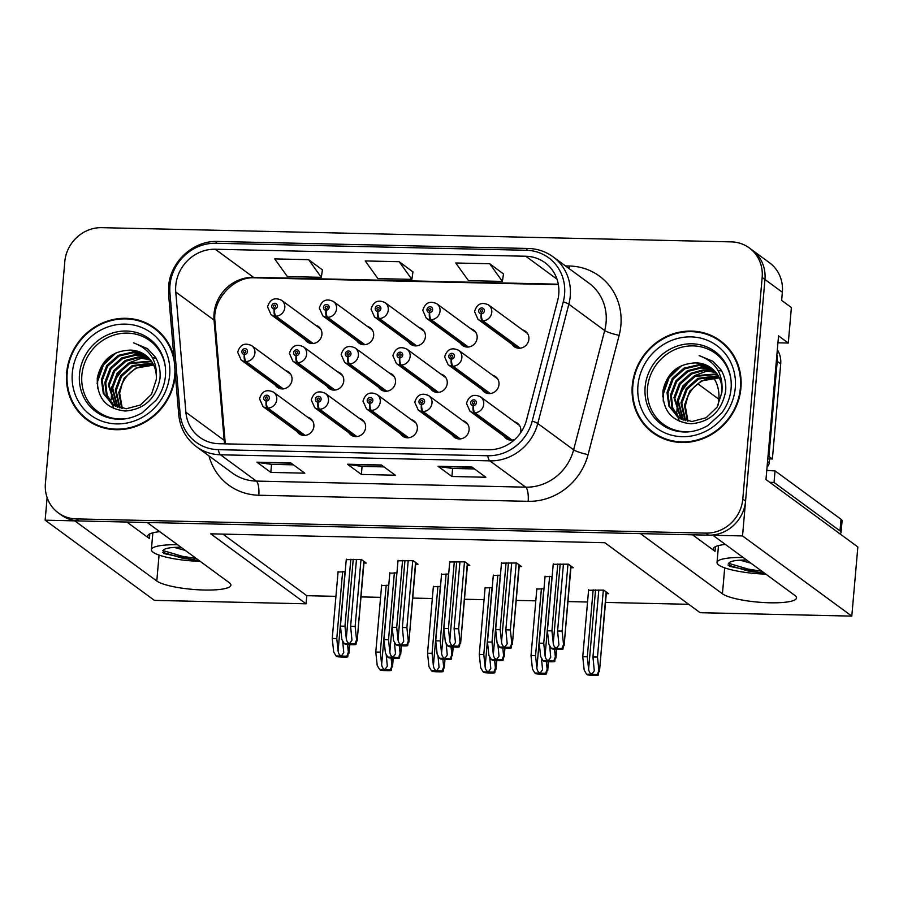 <?xml version="1.0" encoding="UTF-8"?>
<svg xmlns="http://www.w3.org/2000/svg" width="903" height="903" viewBox="0 0 903 903"><rect width="100%" height="100%" fill="white"/><g stroke="black" fill="none" stroke-linecap="round" stroke-linejoin="round"><path stroke-width="1.35" d="M47.125 497.609L45.15 520.184L74.802 520.862L156.795 581.024A38.028 7.54 -175 0 0 204.146 590.02A38.028 7.54 -175 0 0 230.897 585.155A38.028 7.54 -175 0 0 229.227 582.661L147.234 522.487L640.441 533.628L722.434 593.79A38.028 7.54 -175 0 0 769.785 602.786A38.028 7.54 -175 0 0 796.536 597.921A38.028 7.54 -175 0 0 794.866 595.427L712.873 535.253L742.526 535.93L764.954 279.49A35.646 33.219 -53.7 0 0 752.097 249.984A35.646 33.219 -53.7 0 1 764.954 279.49L745.562 501.12A35.646 33.219 -53.7 0 1 708.573 535.163L79.103 520.952A35.646 33.219 -53.7 0 1 61.054 514.891L58.266 512.848A35.646 33.219 -53.7 0 0 76.315 518.909L705.785 533.12A35.646 33.219 -53.7 0 0 742.785 499.077L762.166 277.447A35.646 33.219 -53.7 0 0 749.309 247.941A35.646 33.219 -53.7 0 0 731.261 241.88L101.802 227.669A35.646 33.219 -53.7 0 0 64.802 261.712L45.41 483.331A35.646 33.219 -53.7 0 0 58.266 512.848M400.548 433.88A9.504 8.861 -53.7 0 0 402.682 436.183A9.504 8.861 -53.7 0 0 411.903 436.77A9.504 8.861 -53.7 0 0 417.355 428.722A9.504 8.861 -53.7 0 0 413.924 420.854A9.504 8.861 -53.7 0 0 411.091 419.5M452.29 435.043A9.504 8.861 -53.7 0 0 454.423 437.345A9.504 8.861 -53.7 0 0 463.645 437.944A9.504 8.861 -53.7 0 0 469.097 429.884A9.504 8.861 -53.7 0 0 465.677 422.017A9.504 8.861 -53.7 0 0 462.833 420.674M504.032 436.217A9.504 8.861 -53.7 0 0 506.165 438.519A9.504 8.861 -53.7 0 0 514.981 439.309M520.467 433.022A9.504 8.861 -53.7 0 0 520.839 431.058A9.504 8.861 -53.7 0 0 517.419 423.191A9.504 8.861 -53.7 0 0 514.575 421.836M348.806 432.706A9.504 8.861 -53.7 0 0 350.94 435.009A9.504 8.861 -53.7 0 0 360.162 435.607A9.504 8.861 -53.7 0 0 365.613 427.548A9.504 8.861 -53.7 0 0 362.182 419.681A9.504 8.861 -53.7 0 0 359.349 418.337M378.696 387.342A9.504 8.861 -53.7 0 0 380.829 389.644A9.504 8.861 -53.7 0 0 390.051 390.243A9.504 8.861 -53.7 0 0 395.503 382.183A9.504 8.861 -53.7 0 0 392.083 374.316A9.504 8.861 -53.7 0 0 389.238 372.973M430.438 388.516A9.504 8.861 -53.7 0 0 432.571 390.818A9.504 8.861 -53.7 0 0 441.793 391.405A9.504 8.861 -53.7 0 0 447.245 383.357A9.504 8.861 -53.7 0 0 443.824 375.49A9.504 8.861 -53.7 0 0 440.98 374.135M482.179 389.678A9.504 8.861 -53.7 0 0 484.313 391.981A9.504 8.861 -53.7 0 0 493.535 392.579A9.504 8.861 -53.7 0 0 498.998 384.52A9.504 8.861 -53.7 0 0 495.566 376.653A9.504 8.861 -53.7 0 0 492.722 375.309M326.954 386.179A9.504 8.861 -53.7 0 0 329.087 388.482A9.504 8.861 -53.7 0 0 338.309 389.069A9.504 8.861 -53.7 0 0 343.761 381.021A9.504 8.861 -53.7 0 0 340.341 373.153A9.504 8.861 -53.7 0 0 337.496 371.81M356.843 340.815A9.504 8.861 -53.7 0 0 358.976 343.117A9.504 8.861 -53.7 0 0 368.198 343.704A9.504 8.861 -53.7 0 0 373.661 335.656A9.504 8.861 -53.7 0 0 370.23 327.789A9.504 8.861 -53.7 0 0 367.386 326.434M408.585 341.977A9.504 8.861 -53.7 0 0 410.718 344.28A9.504 8.861 -53.7 0 0 419.94 344.878A9.504 8.861 -53.7 0 0 425.403 336.819A9.504 8.861 -53.7 0 0 421.972 328.952A9.504 8.861 -53.7 0 0 419.127 327.608M460.327 343.151A9.504 8.861 -53.7 0 0 462.46 345.454A9.504 8.861 -53.7 0 0 471.682 346.041A9.504 8.861 -53.7 0 0 477.145 337.993A9.504 8.861 -53.7 0 0 473.714 330.126A9.504 8.861 -53.7 0 0 470.881 328.771M512.069 344.314A9.504 8.861 -53.7 0 0 514.202 346.617A9.504 8.861 -53.7 0 0 523.424 347.215A9.504 8.861 -53.7 0 0 528.887 339.156A9.504 8.861 -53.7 0 0 525.456 331.288A9.504 8.861 -53.7 0 0 522.623 329.945M297.064 431.544A9.504 8.861 -53.7 0 0 299.198 433.846A9.504 8.861 -53.7 0 0 308.42 434.433A9.504 8.861 -53.7 0 0 313.872 426.385A9.504 8.861 -53.7 0 0 310.44 418.518A9.504 8.861 -53.7 0 0 307.607 417.175M275.212 385.005A9.504 8.861 -53.7 0 0 277.345 387.308A9.504 8.861 -53.7 0 0 286.567 387.906A9.504 8.861 -53.7 0 0 292.019 379.847A9.504 8.861 -53.7 0 0 288.588 371.98A9.504 8.861 -53.7 0 0 285.754 370.636M305.101 339.641A9.504 8.861 -53.7 0 0 307.234 341.944A9.504 8.861 -53.7 0 0 316.456 342.542A9.504 8.861 -53.7 0 0 321.908 334.482A9.504 8.861 -53.7 0 0 318.488 326.615A9.504 8.861 -53.7 0 0 315.644 325.272M742.526 535.93L851.8 616.117L857.85 546.97L765.97 479.538L778.544 335.893L788.285 343.038L777.934 342.813M749.309 247.941L769.503 262.75A35.646 33.219 -53.7 0 1 782.359 292.267L781.648 300.383L791.389 307.539L788.285 343.038M851.8 616.117L700.152 612.697L604.796 542.714L210.726 533.831L306.083 603.802L154.424 600.382L45.15 520.184M713.607 377.759A35.646 33.219 126.3 0 1 718.822 399.194L718.314 405.018M222.872 534.102L306.794 595.687L335.939 596.341M360.997 596.906L380.581 597.346M412.739 598.068L432.323 598.52M464.481 599.242L484.064 599.682M516.223 600.405L535.806 600.845M567.964 601.579L587.56 602.019M605.518 602.425L688.707 604.299M306.794 595.687L306.083 603.802M440.495 586.419L433.35 586.758M492.237 587.593L485.092 587.932M543.978 588.756L536.845 589.095M606.285 593.632L608.588 593.677L603.723 590.11L588.587 590.269M388.753 585.257L381.608 585.595M396.936 572.863L389.803 573.202M448.678 574.026L441.544 574.376M500.431 575.2L493.286 575.538M552.173 576.362L545.028 576.712M345.194 571.701L338.061 572.039M415.696 564.172L418.01 564.228L413.134 560.65L397.997 560.819M467.438 565.346L469.752 565.402L464.876 561.824L449.739 561.982M519.18 566.508L521.494 566.565L516.618 562.987L501.481 563.145M570.933 567.682L573.236 567.727L568.359 564.161L553.223 564.319M363.954 563.009L366.257 563.066L361.392 559.488L346.255 559.646M126.883 522.036L149.401 538.56L149.808 533.887M159.741 531.664A38.028 7.54 -175 0 0 147.731 536.055A38.028 7.54 -175 0 0 149.401 538.56M692.522 534.802L715.041 551.327A38.028 7.54 5 0 1 713.37 548.821A38.028 7.54 5 0 1 725.38 544.43M173.873 356.843A57.047 53.142 -53.7 0 0 154.718 328.026A57.047 53.142 -53.7 0 0 99.375 324.459A57.047 53.142 -53.7 0 0 66.653 372.781A57.047 53.142 -53.7 0 0 87.23 419.997A57.047 53.142 -53.7 0 0 142.572 423.563A57.047 53.142 -53.7 0 0 175.295 375.23A57.047 53.142 -53.7 0 0 175.363 374.463M82.41 415.154A57.047 53.142 -53.7 0 0 88.629 420.99M632.292 385.547A57.047 53.142 -53.7 0 0 652.858 432.763A57.047 53.142 -53.7 0 0 708.2 436.33A57.047 53.142 -53.7 0 0 740.934 387.997A57.047 53.142 -53.7 0 0 720.357 340.792A57.047 53.142 -53.7 0 0 665.014 337.225A57.047 53.142 -53.7 0 0 632.292 385.547M648.049 427.92A57.047 53.142 -53.7 0 0 654.269 433.756M175.78 285.551A38.028 35.431 126.3 0 1 215.241 249.239L525.783 256.249A38.028 35.431 126.3 0 1 545.04 262.717A38.028 35.431 126.3 0 1 557.636 300.631L526.573 419.906A38.028 35.431 126.3 0 1 488.218 449.784L218.865 443.712A38.028 35.431 126.3 0 1 199.608 437.233A38.028 35.431 126.3 0 1 185.883 412.219L175.769 292.008A38.028 35.431 126.3 0 1 175.78 285.551M169.956 285.416A44.134 41.12 -53.7 0 0 169.945 292.922L180.058 413.122A44.134 41.12 -53.7 0 0 218.345 449.671L487.699 455.755A44.134 41.12 -53.7 0 0 532.206 421.08L563.28 301.794A44.134 41.12 -53.7 0 0 526.314 250.278L215.761 243.268A44.134 41.12 -53.7 0 0 169.956 285.416M503.49 273.959L489.719 263.755L455.767 262.987L468.454 280.652L502.407 281.42L503.502 273.869M322.416 269.873L308.645 259.669L274.693 258.901L287.38 276.566L321.321 277.334L322.427 269.783M412.953 271.916L399.182 261.712L365.23 260.944L377.917 278.609L411.87 279.377L412.964 271.826M290.856 462.957L304.785 473.172L270.832 472.404L256.915 462.189L290.856 462.957M471.942 467.043L485.859 477.258L451.906 476.491L437.989 466.275L471.942 467.043M381.405 465L395.322 475.215L361.369 474.447L347.452 464.232L381.405 465M361.369 474.447L362.069 466.399M383.978 466.896L362.001 466.399L347.948 464.447A9.504 2.89 -88.7 0 1 347.452 464.232M451.906 476.491L452.606 468.443M474.515 468.939L452.538 468.443L438.486 466.49A9.504 2.89 -88.7 0 1 437.989 466.275M270.832 472.404L271.532 464.356M293.441 464.842L271.464 464.356L257.4 462.404A9.504 2.89 -88.7 0 1 256.915 462.189M399.182 261.712L411.87 279.377M308.645 259.669L321.321 277.334M489.719 263.755L502.407 281.42M721.734 341.831A57.047 53.142 -53.7 0 0 714.284 337.654M156.095 329.064A57.047 53.142 -53.7 0 0 148.656 324.888M356.482 559.375L350.624 626.332L351.967 640.25L349.619 643.478C347.881 643.139 346.775 641.525 346.289 638.635L344.969 626.208L340.442 626.106L341.865 639.493L344.246 643.557L355.037 643.805L356.572 639.832L355.974 644.482L355.037 643.805M305.158 435.415L267.886 408.066A5.937 1.75 -91.3 0 1 266.408 400.988A2.969 2.765 -53.7 0 0 269.365 398.144A2.969 2.765 -53.7 0 0 266.791 395.187A2.969 2.765 -53.7 0 0 263.71 398.02A2.969 2.765 -53.7 0 0 266.159 400.977L266.385 399.239A1.185 1.106 126.3 0 1 266.092 397.049A1.185 1.106 126.3 0 1 267.672 398.11A1.185 1.106 126.3 0 1 266.487 399.25L266.408 400.988M266.159 400.977A5.937 1.862 93.9 0 0 267.141 408.043A8.917 8.308 126.3 0 1 262.999 406.553L302.031 435.19M304.503 435.46L267.141 408.043M361.008 559.476L355.15 626.434L356.572 639.832M364.09 561.474L357.136 640.972L363.819 561.271M344.246 643.557L345.183 644.245A5.937 1.174 -175 0 0 349.303 644.64L352.701 644.708A5.937 1.174 -175 0 0 355.974 644.482M346.3 559.149L340.442 626.106M350.827 559.25L344.969 626.208M350.624 626.332L355.15 626.434M342.655 640.848L343.772 652.632L341.436 655.871C339.697 655.533 338.58 653.919 338.094 651.029L336.774 638.59L332.248 638.489L333.67 651.887L336.051 655.95L346.842 656.188L348.377 652.214L347.779 656.876L346.842 656.188M283.305 388.877L246.034 361.527A5.937 1.75 -91.3 0 1 244.555 354.45A2.969 2.765 -53.7 0 0 247.512 351.617A2.969 2.765 -53.7 0 0 244.939 348.648A2.969 2.765 -53.7 0 0 241.857 351.493A2.969 2.765 -53.7 0 0 244.307 354.45L244.532 352.712A1.185 1.106 126.3 0 1 244.239 350.522A1.185 1.106 126.3 0 1 245.819 351.583A1.185 1.106 126.3 0 1 244.634 352.712L244.555 354.45M244.307 354.45A5.937 1.862 93.9 0 0 245.3 361.516A8.917 8.308 126.3 0 1 241.157 360.015L280.178 388.651M282.65 388.922L245.3 361.516M348.377 652.214L347.565 644.539M349.709 644.64L348.942 653.354L349.416 644.64M336.051 655.95L336.988 656.628A5.937 1.174 -175 0 0 341.108 657.023L344.506 657.102A5.937 1.174 -175 0 0 347.779 656.876M338.106 571.531L332.248 638.489M342.632 571.633L336.774 638.59M386.213 654.415L387.319 666.188L384.983 669.428C383.244 669.089 382.127 667.475 381.642 664.585L380.321 652.158L375.795 652.056L377.217 665.443L379.61 669.507L390.401 669.744L391.936 665.771L391.326 670.432L390.401 669.744M313.194 343.512L275.923 316.163A5.937 1.75 -91.3 0 1 274.444 309.086A2.969 2.765 -53.7 0 0 277.402 306.252A2.969 2.765 -53.7 0 0 274.828 303.284A2.969 2.765 -53.7 0 0 271.747 306.128A2.969 2.765 -53.7 0 0 274.196 309.086L274.422 307.347A1.185 1.106 126.3 0 1 274.128 305.158A1.185 1.106 126.3 0 1 275.708 306.219A1.185 1.106 126.3 0 1 274.523 307.347L274.444 309.086M274.196 309.086A5.937 1.862 93.9 0 0 275.189 316.152A8.917 8.308 126.3 0 1 271.047 314.65L310.068 343.287M312.54 343.558L275.189 316.152M391.936 665.771L391.112 658.095M393.256 658.208L392.5 666.922L392.963 658.197M379.61 669.507L380.535 670.184A5.937 1.174 -175 0 0 384.655 670.579L388.053 670.658A5.937 1.174 -175 0 0 391.326 670.432M381.653 585.088L375.795 652.056M386.179 585.2L380.321 652.158M185.284 550.412L174.324 547.41M181.006 547.274A26.853 5.328 -175 0 0 163.624 549.927L163.827 553.562L197.746 560.515L182.271 558.167L162.393 552.241M177.519 544.723A38.739 7.687 -175 0 0 151.377 549.69A38.739 7.687 -175 0 0 200.206 561.361M196.29 558.494L182.429 556.316L162.732 550.48M408.224 560.537L402.366 627.506L403.709 641.412L401.361 644.652C399.623 644.302 398.516 642.688 398.031 639.809L396.71 627.371L392.184 627.269L393.606 640.667L395.988 644.719L406.779 644.968L408.314 640.995L407.716 645.656L406.779 644.968M356.899 436.578L319.628 409.228A5.937 1.75 -91.3 0 1 318.149 402.151A2.969 2.765 -53.7 0 0 321.107 399.318A2.969 2.765 -53.7 0 0 318.533 396.349A2.969 2.765 -53.7 0 0 315.452 399.194A2.969 2.765 -53.7 0 0 317.901 402.151L318.127 400.413A1.185 1.106 126.3 0 1 317.833 398.223A1.185 1.106 126.3 0 1 319.414 399.284A1.185 1.106 126.3 0 1 318.228 400.413L318.149 402.151M317.901 402.151A5.937 1.862 93.9 0 0 318.883 409.217A8.917 8.308 126.3 0 1 314.752 407.716L353.773 436.352M356.245 436.623L318.883 409.217M412.75 560.65L406.892 627.608L408.314 640.995M415.831 562.637L408.878 642.135L415.561 562.434M395.988 644.719L396.925 645.408A5.937 1.174 -175 0 0 401.045 645.803L404.442 645.882A5.937 1.174 -175 0 0 407.716 645.656M398.042 560.311L392.184 627.269M402.569 560.413L396.71 627.371M402.366 627.506L406.892 627.608M459.966 561.711L454.107 628.669L455.451 642.586L453.103 645.814C451.365 645.476 450.258 643.862 449.773 640.972L448.452 628.544L443.926 628.443L445.348 641.83L447.73 645.893L458.521 646.13L460.056 642.157L459.458 646.819L458.521 646.13M408.641 437.752L371.37 410.402A5.937 1.75 -91.3 0 1 369.891 403.325A2.969 2.765 -53.7 0 0 372.849 400.481A2.969 2.765 -53.7 0 0 370.275 397.523A2.969 2.765 -53.7 0 0 367.194 400.356A2.969 2.765 -53.7 0 0 369.643 403.314L369.869 401.575A1.185 1.106 126.3 0 1 369.575 399.386A1.185 1.106 126.3 0 1 371.156 400.447A1.185 1.106 126.3 0 1 369.97 401.587L369.891 403.325M369.643 403.314A5.937 1.862 93.9 0 0 370.636 410.38A8.917 8.308 126.3 0 1 366.494 408.878L405.515 437.526M407.987 437.797L370.636 410.38M464.492 561.813L458.634 628.77L460.056 642.157M467.573 563.799L460.62 643.308L467.302 563.596M447.73 645.893L448.667 646.582A5.937 1.174 -175 0 0 452.787 646.966L456.184 647.045A5.937 1.174 -175 0 0 459.458 646.819M449.784 561.485L443.926 628.443M454.311 561.587L448.452 628.544M454.107 628.669L458.634 628.77M511.708 562.874L505.849 629.831L507.193 643.749L504.845 646.988C503.106 646.638 502 645.024 501.515 642.146L500.194 629.707L495.668 629.605L497.09 643.004L499.472 647.056L510.263 647.304L511.798 643.331L511.2 647.993L510.263 647.304M460.383 438.914L423.112 411.565A5.937 1.75 -91.3 0 1 421.633 404.488A2.969 2.765 -53.7 0 0 424.591 401.654A2.969 2.765 -53.7 0 0 422.017 398.686A2.969 2.765 -53.7 0 0 418.936 401.53A2.969 2.765 -53.7 0 0 421.385 404.488L421.611 402.749A1.185 1.106 126.3 0 1 421.317 400.56A1.185 1.106 126.3 0 1 422.897 401.609A1.185 1.106 126.3 0 1 421.712 402.749L421.633 404.488M421.385 404.488A5.937 1.862 93.9 0 0 422.378 411.554A8.917 8.308 126.3 0 1 418.236 410.052L457.257 438.689M459.729 438.96L422.378 411.554M516.234 562.975L510.376 629.944L511.798 643.331M519.315 564.973L512.362 644.471L519.044 564.77M499.472 647.056L500.409 647.744A5.937 1.174 -175 0 0 504.529 648.14L507.926 648.219A5.937 1.174 -175 0 0 511.2 647.993M501.526 562.648L495.668 629.605M506.052 562.75L500.194 629.707M505.849 629.831L510.376 629.944M563.449 564.048L557.591 631.005L558.934 644.923L556.598 648.151C554.848 647.812 553.742 646.198 553.257 643.308L551.936 630.881L547.41 630.779L548.832 644.166L551.214 648.23L562.005 648.467L563.54 644.494L562.941 649.155L562.005 648.467M512.125 440.088L474.854 412.739A5.937 1.75 -91.3 0 1 473.375 405.661A2.969 2.765 -53.7 0 0 476.332 402.817A2.969 2.765 -53.7 0 0 473.759 399.86A2.969 2.765 -53.7 0 0 470.677 402.693A2.969 2.765 -53.7 0 0 473.127 405.65L473.353 403.912A1.185 1.106 126.3 0 1 473.059 401.722A1.185 1.106 126.3 0 1 474.639 402.783A1.185 1.106 126.3 0 1 473.454 403.912L473.375 405.661M473.127 405.65A5.937 1.862 93.9 0 0 474.12 412.716A8.917 8.308 126.3 0 1 469.978 411.215L508.999 439.863M511.47 440.133L474.12 412.716M567.976 564.149L562.117 631.107L563.54 644.494M571.057 566.136L564.104 645.645L570.786 565.933M551.214 648.23L552.151 648.907A5.937 1.174 -175 0 0 556.271 649.302L559.668 649.381A5.937 1.174 -175 0 0 562.941 649.155M553.268 563.822L547.41 630.779M557.794 563.923L551.936 630.881M557.591 631.005L562.117 631.107M394.397 642.022L395.514 653.806L393.177 657.045C391.439 656.695 390.322 655.081 389.836 652.192L388.516 639.764L383.989 639.663L385.412 653.05L387.793 657.113L398.584 657.361L400.119 653.388L399.521 658.039L398.584 657.361M335.047 390.051L297.776 362.701A5.937 1.75 -91.3 0 1 296.297 355.624A2.969 2.765 -53.7 0 0 299.254 352.78A2.969 2.765 -53.7 0 0 296.681 349.822A2.969 2.765 -53.7 0 0 293.599 352.655A2.969 2.765 -53.7 0 0 296.049 355.613L296.274 353.874A1.185 1.106 126.3 0 1 295.981 351.685A1.185 1.106 126.3 0 1 297.561 352.746A1.185 1.106 126.3 0 1 296.376 353.886L296.297 355.624M296.049 355.613A5.937 1.862 93.9 0 0 297.042 362.679A8.917 8.308 126.3 0 1 292.899 361.189L331.92 389.825M334.392 390.096L297.042 362.679M400.119 653.388L399.307 645.713M401.451 645.814L400.684 654.528L401.158 645.803M387.793 657.113L388.73 657.802A5.937 1.174 -175 0 0 392.85 658.197L396.248 658.264A5.937 1.174 -175 0 0 399.521 658.039M389.848 572.705L383.989 639.663M394.374 572.807L388.516 639.764M446.138 643.184L447.256 654.968L444.919 658.208C443.181 657.869 442.064 656.255 441.578 653.366L440.258 640.927L435.731 640.825L437.154 654.223L439.535 658.287L450.337 658.524L451.861 654.551L451.263 659.213L450.337 658.524M386.789 391.213L349.517 363.864A5.937 1.75 -91.3 0 1 348.039 356.787A2.969 2.765 -53.7 0 0 350.996 353.953A2.969 2.765 -53.7 0 0 348.423 350.985A2.969 2.765 -53.7 0 0 345.341 353.829A2.969 2.765 -53.7 0 0 347.79 356.787L348.016 355.048A1.185 1.106 126.3 0 1 347.723 352.859A1.185 1.106 126.3 0 1 349.303 353.92A1.185 1.106 126.3 0 1 348.118 355.048L348.039 356.787M347.79 356.787A5.937 1.862 93.9 0 0 348.784 363.853A8.917 8.308 126.3 0 1 344.641 362.351L383.662 390.988M386.134 391.259L348.784 363.853M451.861 654.551L451.048 646.875M453.193 646.977L452.426 655.691L452.9 646.977M439.535 658.287L440.472 658.964A5.937 1.174 -175 0 0 444.592 659.359L447.99 659.438A5.937 1.174 -175 0 0 451.263 659.213M441.59 573.868L435.731 640.825M446.116 573.969L440.258 640.927M497.892 644.358L498.998 656.142L496.661 659.371C494.923 659.032 493.806 657.418 493.32 654.528L492 642.101L487.473 641.999L488.895 655.386L491.288 659.45L502.079 659.698L503.603 655.725L503.005 660.375L502.079 659.698M438.531 392.387L401.259 365.038A5.937 1.75 -91.3 0 1 399.781 357.96A2.969 2.765 -53.7 0 0 402.738 355.116A2.969 2.765 -53.7 0 0 400.164 352.159A2.969 2.765 -53.7 0 0 397.083 354.992A2.969 2.765 -53.7 0 0 399.532 357.949L399.758 356.211A1.185 1.106 126.3 0 1 399.465 354.021A1.185 1.106 126.3 0 1 401.045 355.082A1.185 1.106 126.3 0 1 399.86 356.222L399.781 357.96M399.532 357.949A5.937 1.862 93.9 0 0 400.526 365.015A8.917 8.308 126.3 0 1 396.383 363.514L435.404 392.162M437.876 392.433L400.526 365.015M503.603 655.725L502.79 648.049M504.935 648.151L504.179 656.865L504.642 648.14M491.288 659.45L492.214 660.138A5.937 1.174 -175 0 0 496.334 660.533L499.731 660.601A5.937 1.174 -175 0 0 503.005 660.375M493.331 575.042L487.473 641.999M497.858 575.143L492 642.101M549.634 645.521L550.74 657.305L548.403 660.544C546.665 660.206 545.547 658.58 545.062 655.702L543.741 643.263L539.215 643.162L540.637 656.56L543.03 660.624L553.821 660.861L555.356 656.887L554.747 661.549L553.821 660.861M490.273 393.55L453.001 366.2A5.937 1.75 -91.3 0 1 451.523 359.123A2.969 2.765 -53.7 0 0 454.48 356.29A2.969 2.765 -53.7 0 0 451.906 353.321A2.969 2.765 -53.7 0 0 448.825 356.166A2.969 2.765 -53.7 0 0 451.274 359.123L451.5 357.385A1.185 1.106 126.3 0 1 451.207 355.195A1.185 1.106 126.3 0 1 452.787 356.245A1.185 1.106 126.3 0 1 451.602 357.385L451.523 359.123M451.274 359.123A5.937 1.862 93.9 0 0 452.268 366.189A8.917 8.308 126.3 0 1 448.125 364.688L487.146 393.324M489.618 393.595L452.268 366.189M555.356 656.887L554.532 649.212M556.677 649.313L555.921 658.027L556.383 649.313M543.03 660.624L543.956 661.301A5.937 1.174 -175 0 0 548.076 661.696L551.473 661.775A5.937 1.174 -175 0 0 554.747 661.549M545.073 576.204L539.215 643.162M549.6 576.306L543.741 643.263M437.955 655.578L439.061 667.362L436.725 670.602C434.986 670.252 433.869 668.638 433.384 665.748L432.063 653.32L427.537 653.219L428.959 666.606L431.352 670.669L442.143 670.918L443.678 666.945L443.08 671.606L442.143 670.918M364.936 344.686L327.665 317.337A5.937 1.75 -91.3 0 1 326.186 310.26A2.969 2.765 -53.7 0 0 329.144 307.415A2.969 2.765 -53.7 0 0 326.57 304.458A2.969 2.765 -53.7 0 0 323.488 307.291A2.969 2.765 -53.7 0 0 325.938 310.248L326.164 308.51A1.185 1.106 126.3 0 1 325.87 306.32A1.185 1.106 126.3 0 1 327.45 307.381A1.185 1.106 126.3 0 1 326.265 308.521L326.186 310.26M325.938 310.248A5.937 1.862 93.9 0 0 326.931 317.314A8.917 8.308 126.3 0 1 322.789 315.813L361.81 344.461M364.281 344.732L326.931 317.314M443.678 666.945L442.865 659.269M444.998 659.371L444.242 668.085L444.705 659.359M431.352 670.669L432.277 671.358A5.937 1.174 -175 0 0 436.409 671.753L439.795 671.832A5.937 1.174 -175 0 0 443.08 671.606M433.395 586.261L427.537 653.219M437.921 586.363L432.063 653.32M489.697 656.752L490.803 668.525L488.467 671.764C486.728 671.426 485.611 669.812 485.125 666.922L483.805 654.494L479.279 654.382L480.701 667.78L483.094 671.843L493.885 672.08L495.42 668.107L494.821 672.769L493.885 672.08M416.678 345.849L379.407 318.499A5.937 1.75 -91.3 0 1 377.928 311.422A2.969 2.765 -53.7 0 0 380.897 308.589A2.969 2.765 -53.7 0 0 378.312 305.62A2.969 2.765 -53.7 0 0 375.23 308.465A2.969 2.765 -53.7 0 0 377.68 311.422L377.917 309.684A1.185 1.106 126.3 0 1 377.612 307.494A1.185 1.106 126.3 0 1 379.192 308.544A1.185 1.106 126.3 0 1 378.007 309.684L377.928 311.422M377.68 311.422A5.937 1.862 93.9 0 0 378.673 318.488A8.917 8.308 126.3 0 1 374.531 316.987L413.551 345.623M416.023 345.894L378.673 318.488M495.42 668.107L494.607 660.432M496.74 660.533L495.984 669.247L496.447 660.533M483.094 671.843L484.019 672.521A5.937 1.174 -175 0 0 488.151 672.916L491.537 672.995A5.937 1.174 -175 0 0 494.821 672.769M485.137 587.424L479.279 654.382M489.663 587.526L483.805 654.494M541.439 657.915L542.545 669.699L540.208 672.938C538.47 672.588 537.353 670.974 536.867 668.085L535.547 655.657L531.02 655.555L532.443 668.942L534.836 673.006L545.626 673.254L547.162 669.281L546.563 673.931L545.626 673.254M468.42 347.023L431.16 319.673A5.937 1.75 -91.3 0 1 429.67 312.596A2.969 2.765 -53.7 0 0 432.639 309.752A2.969 2.765 -53.7 0 0 430.054 306.794A2.969 2.765 -53.7 0 0 426.972 309.627A2.969 2.765 -53.7 0 0 429.433 312.585L429.659 310.846A1.185 1.106 126.3 0 1 429.354 308.657A1.185 1.106 126.3 0 1 430.934 309.718A1.185 1.106 126.3 0 1 429.749 310.846L429.67 312.596M429.433 312.585A5.937 1.862 93.9 0 0 430.415 319.651A8.917 8.308 126.3 0 1 426.272 318.149L465.305 346.797M467.765 347.068L430.415 319.651M547.162 669.281L546.349 661.606M548.482 661.707L547.726 670.421L548.189 661.696M534.836 673.006L535.772 673.694A5.937 1.174 -175 0 0 539.892 674.09L543.279 674.169A5.937 1.174 -175 0 0 546.563 673.931M536.879 588.598L531.02 655.555M541.405 588.7L535.547 655.657M598.813 589.998L592.955 656.955L594.287 670.861L591.95 674.101C590.212 673.762 589.106 672.148 588.609 669.258L587.3 656.82L582.762 656.718L584.185 670.116L586.578 674.18L597.368 674.417L598.903 670.444L598.305 675.105L597.368 674.417M520.162 348.186L482.902 320.836A5.937 1.75 -91.3 0 1 481.412 313.759A2.969 2.765 -53.7 0 0 484.38 310.925A2.969 2.765 -53.7 0 0 481.796 307.957A2.969 2.765 -53.7 0 0 478.714 310.79A2.969 2.765 -53.7 0 0 481.175 313.759L481.401 312.02A1.185 1.106 126.3 0 1 481.096 309.831A1.185 1.106 126.3 0 1 482.676 310.88A1.185 1.106 126.3 0 1 481.491 312.02L481.412 313.759M481.175 313.759A5.937 1.862 93.9 0 0 482.157 320.825A8.917 8.308 126.3 0 1 478.014 319.323L517.047 347.96M519.507 348.231L482.157 320.825M603.339 590.099L597.481 657.057L598.903 670.444M606.421 592.086L599.468 671.584L606.15 591.883M586.578 674.18L587.514 674.857A5.937 1.174 -175 0 0 591.634 675.252L595.032 675.331A5.937 1.174 -175 0 0 598.305 675.105M588.621 589.761L582.762 656.718M593.158 589.862L587.3 656.82M592.955 656.955L597.481 657.057M127.56 418.461A43.965 40.962 126.3 0 1 81.88 375.106A43.965 40.962 126.3 0 1 122.571 333.309A43.965 40.962 126.3 0 1 165.351 366.968M156.23 379.757A29.709 27.677 -53.7 0 0 145.507 355.161A29.709 27.677 -53.7 0 0 130.472 350.104C112.39 350.759 101.328 360.071 97.298 378.03C96.802 397.941 106.159 408.946 125.359 411.034C144.582 409.251 156.106 398.46 159.955 378.662C160.734 370.851 159.21 363.672 155.384 357.103L147.426 348.603L133.497 342.835C150.293 349.111 157.867 361.414 156.23 379.757L151.456 394.385L140.462 404.984L126.262 408.766L112.751 404.77L103.292 393.403L101.384 379.757L106.735 365.546L118.304 355.376L132.91 352.023L146.918 356.279M174.945 369.496A56.449 52.588 126.3 0 1 174.731 375.219A56.449 52.588 126.3 0 1 142.347 423.044A56.449 52.588 126.3 0 1 87.58 419.523A56.449 52.588 126.3 0 1 67.217 372.792A56.449 52.588 126.3 0 1 99.601 324.967A56.449 52.588 126.3 0 1 154.368 328.5A56.449 52.588 126.3 0 1 174.29 361.821M154.368 328.5L157.156 330.543A56.449 52.588 126.3 0 1 162.314 334.911M121.713 408.325L118.778 392.523L124.129 378.323L135.71 368.153L153.668 365.094M122.311 408.427L119.647 393.166L122.086 384.136A29.709 27.677 126.3 0 1 153.702 365.162M119.433 407.795L115.302 389.972L120.652 375.761L132.222 365.591L152.562 363.006M119.986 407.942L116.171 390.615L121.521 376.404L133.091 366.234L152.855 363.503M117.277 407.072L111.825 387.421L117.176 373.21L128.745 363.04L151.332 361.087M117.808 407.276L112.694 388.053L118.045 373.853L129.614 363.683L151.648 361.55M115.257 406.192L108.337 384.859L113.688 370.659L125.269 360.489L137.504 357.148L149.966 359.338M115.742 406.429L109.207 385.502L114.557 371.302L126.138 361.121L138.08 357.802L150.316 359.755M113.338 405.142L106.351 394.882L104.861 382.308L110.211 368.108L121.781 357.938L135.213 354.563L148.498 357.735M113.812 405.413L107.13 395.254L105.73 382.951L111.08 368.74L122.65 358.57L135.777 355.206L148.882 358.119M111.983 404.251L104.059 393.776L102.253 380.4L107.604 366.189L119.173 356.019L133.486 352.655L147.324 356.629M130.472 350.104L145.665 355.285M96.079 425.178A56.449 52.588 126.3 0 1 90.356 421.566L87.58 419.523M133.497 342.835L147.471 348.626M97.614 388.301L97.648 381.371L103.427 365.038L116.16 352.723M114.455 380.671L124.569 366.923M97.039 383.538L101.61 367.058L111.408 355.387M113.823 408.607L112.175 404.047M112.062 403.652L111.498 401.067M111.238 399.408L111.904 386.676M129.806 362.521L142.448 357.87M144.288 357.611L147.302 357.396M152.37 357.611L156.038 358.254M693.199 431.228A43.965 40.962 126.3 0 1 647.519 387.872A43.965 40.962 126.3 0 1 688.21 346.075A43.965 40.962 126.3 0 1 730.99 379.734M721.858 392.523A29.709 27.677 -53.7 0 0 711.146 367.927A29.709 27.677 -53.7 0 0 696.111 362.871C678.029 363.525 666.967 372.837 662.937 390.796C662.441 410.707 671.798 421.712 690.998 423.8C710.221 422.017 721.745 411.226 725.594 391.428C726.373 383.617 724.849 376.438 721.023 369.869L713.065 361.369L699.136 355.601C715.932 361.877 723.506 374.181 721.858 392.523L717.095 407.151L706.101 417.75L691.901 421.532L678.39 417.536L668.931 406.169L667.012 392.523L672.363 378.312L683.943 368.142L698.55 364.789L712.557 369.045M632.856 385.558A56.449 52.588 126.3 0 1 665.24 337.733A56.449 52.588 126.3 0 1 720.007 341.266A56.449 52.588 126.3 0 1 740.37 387.985A56.449 52.588 126.3 0 1 707.975 435.81A56.449 52.588 126.3 0 1 653.219 432.289A56.449 52.588 126.3 0 1 632.856 385.558M720.007 341.266L722.795 343.309A56.449 52.588 126.3 0 1 727.953 347.678M687.352 421.091L684.418 405.289L689.768 391.089L701.338 380.919L719.307 377.86M687.951 421.204L685.287 405.932L687.725 396.902A29.709 27.677 126.3 0 1 719.341 377.928M685.072 420.561L680.941 402.738L686.291 388.527L697.861 378.357L718.201 375.772M685.625 420.708L681.81 403.381L687.16 389.17L698.73 379L718.495 376.269M682.916 419.839L677.453 400.187L682.803 385.976L694.384 375.806L716.959 373.853M683.447 420.042L678.334 400.819L683.673 386.619L695.254 376.449L717.287 374.316M680.885 418.958L673.977 397.625L679.327 383.425L690.908 373.255L703.144 369.914L715.605 372.104M681.381 419.195L674.846 398.268L680.196 384.068L691.777 373.887L703.719 370.569L715.955 372.521M678.977 417.908L671.99 407.648L670.5 395.074L675.85 380.874L687.42 370.704L700.841 367.329L714.138 370.501M679.44 418.179L672.769 408.021L671.369 395.717L676.719 381.506L688.289 371.336L701.417 367.972L714.51 370.885M677.622 417.017L669.687 406.542L667.893 393.166L673.232 378.955L684.813 368.785L699.125 365.422L712.964 369.395M696.111 362.871L711.304 368.052M661.718 437.944A56.449 52.588 126.3 0 1 655.996 434.332L653.219 432.289M767.076 466.953A5.937 5.531 -53.7 0 0 769.254 462.742L769.593 458.905M699.136 355.601L713.11 361.392M663.254 401.067L663.287 394.137L669.067 377.804L681.799 365.489M680.094 393.437L690.208 379.689M662.678 396.304L667.238 379.824L677.047 368.153M679.451 421.374L677.814 416.814M677.701 416.418L677.126 413.834M676.866 412.174L677.543 399.442M695.445 375.287L708.087 370.636M709.916 370.377L712.93 370.162M718.009 370.377L721.678 371.02M750.924 563.179L739.963 560.176M746.646 560.041A26.853 5.328 -175 0 0 729.252 562.693L729.466 566.328L763.374 573.281L747.91 570.933L728.032 565.007M743.158 557.49A38.739 7.687 -175 0 0 717.016 562.456A38.739 7.687 -175 0 0 765.846 574.127M839.858 533.763A23.771 4.718 -175 0 0 841.054 532.454A23.771 4.718 -175 0 0 840.016 530.885L774.029 482.462A23.771 4.718 5 0 1 769.706 482.281M766.771 470.373A23.771 4.718 -175 0 0 775.045 470.858L774.029 482.462M841.054 532.454L842.07 520.85A23.771 4.718 -175 0 0 841.032 519.281L775.045 470.858M776.885 354.811A23.771 22.146 126.3 0 1 777.223 361.324L768.893 456.466A23.771 22.146 -53.7 0 0 768.001 456.387M777.223 361.324L780.7 363.875A23.771 22.146 -53.7 0 0 777.325 349.743M768.893 456.466L772.381 459.029A23.771 22.146 -53.7 0 0 767.764 459.017M780.7 363.875L772.381 459.029M761.929 571.26L748.068 569.082L728.371 563.246M159.063 555.085L156.795 581.024M782.359 292.267L762.166 277.447M718.822 399.194L697.85 383.809M724.703 567.852L722.434 593.79M715.041 551.327L715.447 546.654M215.241 249.239L253.529 277.334A38.028 35.431 -53.7 0 0 214.056 313.646A38.028 35.431 -53.7 0 0 214.045 320.102L224.17 440.314A38.028 35.431 -53.7 0 0 224.633 443.836M565.47 265.922L569.375 266.013A11.886 3.612 -88.7 0 1 569.059 268.552M569.375 266.013A59.417 55.365 126.3 0 1 620.892 325.306A59.417 55.365 126.3 0 1 619.153 335.352L588.079 454.638A59.417 55.365 126.3 0 1 528.153 501.323L258.8 495.239A59.417 55.365 126.3 0 1 208.977 455.902M563.28 301.794A11.886 1.693 14.6 0 1 568.856 304.232L604.694 330.532A47.532 44.292 -53.7 0 0 606.094 322.495A47.532 44.292 -53.7 0 0 588.948 283.147L553.099 256.847A47.532 44.292 126.3 0 1 568.856 304.232L537.782 423.507A47.532 44.292 126.3 0 1 489.844 460.857L220.49 454.785A11.886 3.612 -88.7 0 1 218.345 449.671M526.314 250.278A11.886 3.612 -88.7 0 1 528.289 248.472L217.747 241.462C193.524 240.311 170.204 261.689 168.635 286.353L168.624 294.446A11.886 2.946 -4.8 0 1 169.945 292.922M487.699 455.755A11.886 3.612 91.3 0 0 489.844 460.857L525.693 487.168A47.532 44.292 -53.7 0 0 573.631 449.818L604.694 330.532A11.886 1.693 -165.4 0 0 619.153 335.352M532.206 421.08A11.886 1.693 14.6 0 1 537.782 423.507L573.631 449.818A11.886 1.693 -165.4 0 0 588.079 454.638M168.624 294.446L178.738 414.658A11.886 2.946 -4.8 0 1 180.058 413.122M258.8 495.239A11.886 3.612 -88.7 0 0 256.328 481.085L220.49 454.785A47.532 44.292 126.3 0 1 196.425 446.692L232.274 472.991A47.532 44.292 -53.7 0 0 256.328 481.085L525.693 487.168A11.886 3.612 -88.7 0 1 528.153 501.323M217.747 241.462A11.886 3.612 91.3 0 0 215.761 243.268M76.315 518.909L79.103 520.952M705.785 533.12L708.573 535.163M742.785 499.077L745.562 501.12M525.783 256.249L556.982 279.14M558.302 284.208L253.529 277.334A21.39 6.513 -88.7 0 0 254.872 277.831C234.148 276.115 212.024 299.649 214.982 321.479A21.39 5.305 175.2 0 0 214.045 320.102L175.769 292.008M185.883 412.219L224.17 440.314A21.39 5.305 175.2 0 1 225.107 441.691L225.344 443.858M381.687 465.203L347.948 464.447M291.15 463.16L257.4 462.404M472.224 467.246L438.486 466.49M312.573 420.821L273.553 392.173A8.917 8.308 126.3 0 1 276.769 399.555A8.917 8.308 126.3 0 1 267.886 408.066M353.231 559.307L346.289 638.635M290.721 374.282L251.7 345.646A8.917 8.308 126.3 0 1 254.917 353.017A8.917 8.308 126.3 0 1 246.034 361.527M345.036 571.689L338.094 651.029M320.621 328.918L281.589 300.281A8.917 8.308 126.3 0 1 284.806 307.652A8.917 8.308 126.3 0 1 275.923 316.163M388.583 585.246L381.642 664.585M364.315 421.983L325.294 393.347A8.917 8.308 126.3 0 1 328.511 400.718A8.917 8.308 126.3 0 1 319.628 409.228M404.973 560.47L398.031 639.809M416.057 423.157L377.036 394.509A8.917 8.308 126.3 0 1 380.253 401.891A8.917 8.308 126.3 0 1 371.37 410.402M456.715 561.632L449.773 640.972M467.81 424.32L428.778 395.683A8.917 8.308 126.3 0 1 431.995 403.054A8.917 8.308 126.3 0 1 423.112 411.565M508.457 562.806L501.515 642.146M519.552 425.494L480.52 396.846A8.917 8.308 126.3 0 1 483.737 404.228A8.917 8.308 126.3 0 1 474.854 412.739M560.199 563.969L553.257 643.308M342.474 375.456L303.442 346.808A8.917 8.308 126.3 0 1 306.659 354.19A8.917 8.308 126.3 0 1 297.776 362.701M396.778 572.863L389.836 652.192M394.216 376.619L355.184 347.982A8.917 8.308 126.3 0 1 358.401 355.353A8.917 8.308 126.3 0 1 349.517 363.864M448.52 574.026L441.578 653.366M445.958 377.793L406.926 349.145A8.917 8.308 126.3 0 1 410.143 356.527A8.917 8.308 126.3 0 1 401.259 365.038M500.262 575.2L493.32 654.528M497.7 378.955L458.668 350.319A8.917 8.308 126.3 0 1 461.884 357.69A8.917 8.308 126.3 0 1 453.001 366.2M552.004 576.362L545.062 655.702M372.363 330.092L333.331 301.444A8.917 8.308 126.3 0 1 336.548 308.826A8.917 8.308 126.3 0 1 327.665 317.337M440.325 586.419L433.384 665.748M424.105 331.254L385.073 302.618A8.917 8.308 126.3 0 1 388.29 309.989A8.917 8.308 126.3 0 1 379.407 318.499M492.067 587.582L485.125 666.922M475.847 332.428L436.815 303.78A8.917 8.308 126.3 0 1 440.032 311.163A8.917 8.308 126.3 0 1 431.16 319.673M543.809 588.756L536.867 668.085M527.589 333.591L488.557 304.954A8.917 8.308 126.3 0 1 491.774 312.325A8.917 8.308 126.3 0 1 482.902 320.836M595.551 589.919L588.609 669.258M105.549 416.814A45.184 42.102 126.3 0 1 79.498 374.192A45.184 42.102 126.3 0 1 110.787 333.591A45.184 42.102 126.3 0 1 157.178 346.459C163.511 354.845 166.276 364.643 165.452 375.862C164.639 384.655 161.558 392.726 156.208 400.074L142.132 412.852C129.942 419.737 117.751 421.058 105.549 416.814M72.308 372.916A51.099 47.611 126.3 0 1 125.336 324.121A51.099 47.611 126.3 0 1 169.64 375.106A51.099 47.611 126.3 0 1 116.611 423.902A51.099 47.611 126.3 0 1 72.308 372.916M671.189 429.58A45.184 42.102 126.3 0 1 645.137 386.958A45.184 42.102 126.3 0 1 676.426 346.357A45.184 42.102 126.3 0 1 722.818 359.225C729.15 367.611 731.915 377.409 731.091 388.629C730.279 397.422 727.197 405.492 721.847 412.84L707.771 425.618C695.581 432.503 683.39 433.824 671.189 429.58M637.947 385.683A51.099 47.611 126.3 0 1 690.976 336.887A51.099 47.611 126.3 0 1 735.279 387.872A51.099 47.611 126.3 0 1 682.25 436.668A51.099 47.611 126.3 0 1 637.947 385.683M769.254 462.742L767.55 461.489M841.032 519.281L840.016 530.885M178.738 414.658C180.092 428.056 185.984 438.734 196.425 446.692M553.099 256.847C545.751 251.531 537.488 248.743 528.289 248.472M214.982 321.479L225.107 441.691M558.381 284.682L254.872 277.831M273.553 392.173C266.566 388.933 261.881 391.134 259.533 398.776L262.999 406.553M251.7 345.646C244.713 342.395 240.04 344.596 237.681 352.249L241.157 360.015M281.589 300.281C274.602 297.031 269.929 299.232 267.57 306.885L271.047 314.65M151.377 549.69L152.855 532.815M325.294 393.347C318.308 390.096 313.634 392.297 311.275 399.95L314.752 407.716M377.036 394.509C370.049 391.259 365.376 393.471 363.017 401.113L366.494 408.878M428.778 395.683C421.791 392.433 417.118 394.634 414.759 402.286L418.236 410.052M480.52 396.846C473.533 393.595 468.86 395.796 466.501 403.449L469.978 411.215M303.442 346.808C296.455 343.569 291.782 345.77 289.423 353.412L292.899 361.189M355.184 347.982C348.197 344.732 343.524 346.933 341.165 354.586L344.641 362.351M406.926 349.145C399.939 345.894 395.266 348.095 392.907 355.748L396.383 363.514M458.668 350.319C451.681 347.068 447.008 349.269 444.648 356.922L448.125 364.688M333.331 301.444C326.344 298.193 321.671 300.406 319.312 308.047L322.789 315.813M385.073 302.618C378.086 299.367 373.413 301.568 371.054 309.221L374.531 316.987M436.815 303.78C429.828 300.53 425.155 302.731 422.796 310.384L426.272 318.149M488.557 304.954C481.57 301.704 476.897 303.905 474.538 311.558L478.014 319.323M717.016 562.456L718.495 545.581"/></g></svg>
